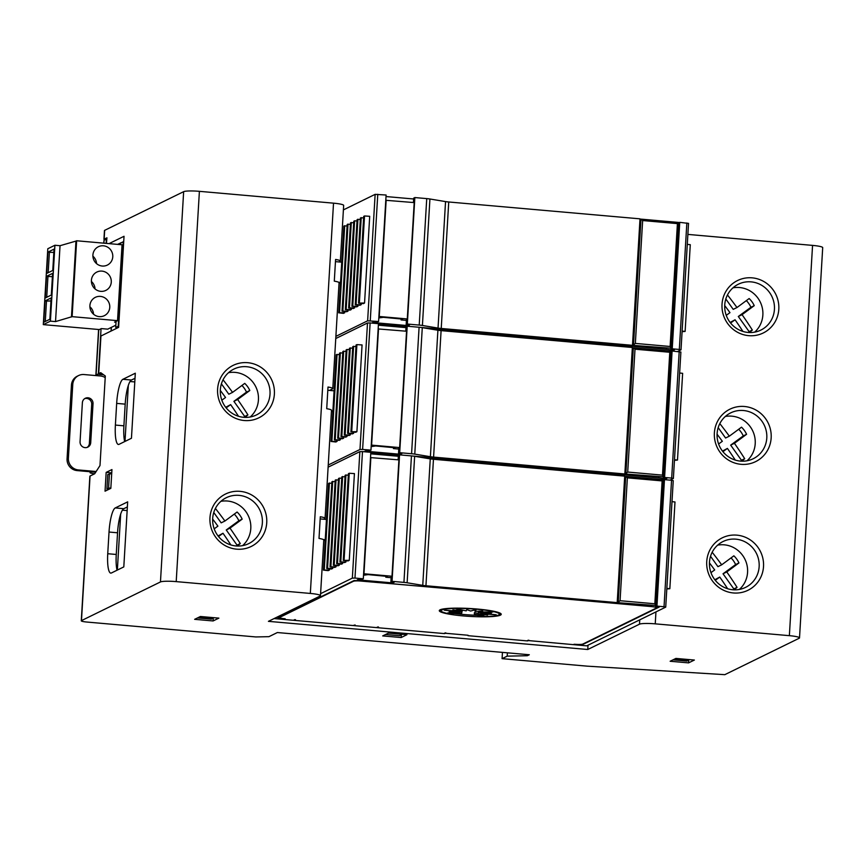 <?xml version="1.0" encoding="UTF-8"?>
<svg xmlns="http://www.w3.org/2000/svg" width="866" height="866" viewBox="0 0 866 866"><rect width="100%" height="100%" fill="white"/><g stroke="black" fill="none" stroke-linecap="round" stroke-linejoin="round"><path stroke-width="1.3" d="M627.363 477.848L620.067 600.712L654.837 603.775L662.133 480.911L627.363 477.848L625.75 476.43L624.787 476.874L617.631 595.397M617.317 602.639L655.843 605.507L617.317 602.639L617.75 595.407M620.067 600.712L618.227 602.184L625.696 476.43M654.837 603.775L655.843 605.507M662.133 480.911L664.125 479.342A7.296 0.931 3.4 0 0 664.309 479.147A7.296 0.931 3.4 0 0 658.68 477.902L415.907 456.501M444.637 633.187L468.051 635.254M274.067 618.573L293.444 620.283L294.765 619.634L295.479 619.699L294.159 620.348L353.057 625.533L355.092 624.949L353.772 625.598L376.483 627.601L377.803 626.952L378.507 627.016L377.186 627.666L443.901 633.544L445.221 632.894L445.925 632.959L444.604 633.609M323.44 570.099L328.203 570.64L329.437 570.034L323.44 570.099L328.593 483.38L331.819 483.131M329.513 568.8L329.437 570.034M329.416 482.968L324.263 569.698M342.655 563.56L336.658 563.625L341.421 564.167L342.655 563.56L342.73 562.326M336.658 563.625L341.81 476.906L345.036 476.657M342.633 476.495L337.48 563.225M339.959 562.012L344.722 562.554L345.956 561.947L339.959 562.012L345.112 475.282L348.338 475.033M325.248 539.702L323.31 539.54M323.754 540.546L325.237 539.81M320.171 518.918L326.45 519.47M665.727 607.12L673.25 480.641L671.551 480.262L664.038 606.741L665.727 607.12L586.683 645.852L527.665 640.504M343.272 560.389L348.424 473.67L349.247 473.258L354.421 473.605L349.269 560.324L343.272 560.389L348.035 560.93L349.269 560.324M346.032 560.703L345.956 561.947M339.429 563.939L339.353 565.184L333.356 565.249L338.119 565.79L339.353 565.184M336.116 565.563L336.051 566.797L330.043 566.862L334.817 567.403L336.051 566.797M332.815 567.176L332.739 568.421L326.742 568.486L331.505 569.027L332.739 568.421M320.593 593.665L352.343 578.12L359.855 451.641L328.106 467.185M666.809 588.967L669.84 588.707L666.842 588.371M671.994 501.641L674.993 501.977L669.84 588.707M617.198 602.617L624.711 476.138L433.455 459.272A7.664 0.974 3.4 0 1 430.261 458.883L414.641 456.295L407.128 582.775L422.749 585.362A7.664 0.974 3.4 0 0 425.942 585.752L617.198 602.617L615.878 603.266L354.216 580.48L277.878 617.859L279.512 618.292L279.556 617.555A7.296 0.931 3.4 0 1 279.74 617.361L279.761 616.938M411.447 455.906L403.935 582.385L392.049 581.335L399.562 454.856L411.447 455.906A7.664 0.974 3.4 0 1 414.641 456.295M403.935 582.385A7.664 0.974 3.4 0 1 407.128 582.775M392.828 582.071L392.774 582.926L357.29 579.798L363.309 578.802L370.821 452.323L399.54 454.866L398.403 455.419L398.144 459.814M391.205 576.626L390.891 581.898L394.268 582.201L392.774 582.926M392.049 581.335L390.891 581.898M398.36 456.274L370.735 453.838M370.821 452.323L362.486 451.587L354.973 578.066L363.309 578.802M359.855 451.641L362.486 451.587M352.343 578.12L354.973 578.066M334.179 564.848L339.331 478.119L338.509 478.519L333.356 565.249M326.742 568.486L331.895 481.756L335.12 481.507M349.247 473.258L344.094 559.988M339.331 478.119L341.734 478.27M332.717 481.355L327.565 568.085M345.945 474.882L340.793 561.612M338.422 479.894L335.196 480.143L330.043 566.862M336.03 479.732L330.877 566.461M664.038 606.741L656.948 606.113L664.46 479.645L671.551 480.262M279.74 617.361L353.447 581.27A7.296 0.931 3.4 0 1 362.194 581.086L651.037 606.546A7.296 0.931 3.4 0 1 656.666 607.791A7.296 0.931 3.4 0 1 656.482 607.986L582.775 644.077A7.296 0.931 3.4 0 1 574.028 644.261L582.331 644.705L659.167 607.077L655.627 606.763L655.692 605.583M655.627 606.763L656.948 606.113M663.324 480.197L664.46 479.645M468.03 635.676L526.929 640.872L528.249 640.223L528.964 640.288L527.643 640.927M279.512 618.292L285.185 618.789A7.296 0.931 3.4 0 1 279.556 617.545L279.588 617.025M440.101 609.816A31.024 3.94 3.4 0 1 473.908 608.766A31.024 3.94 3.4 0 1 501.23 614.319A31.024 3.94 3.4 0 1 500.418 615.141A31.024 3.94 3.4 0 1 466.612 616.191A31.024 3.94 3.4 0 1 439.289 610.638A31.024 3.94 3.4 0 1 440.101 609.816M500.743 613.561A31.024 3.94 3.4 0 1 500.505 613.691A31.024 3.94 3.4 0 1 499.411 614.091M477.339 615.293A31.024 3.94 3.4 0 1 454.195 613.464M441.119 610.627A31.024 3.94 3.4 0 1 439.863 609.945M478.194 613.442L474.416 612.652L474.33 614.102L480.533 616.56A29.195 3.713 3.4 0 0 499.411 614.211A29.195 3.713 3.4 0 0 470.476 608.776A29.195 3.713 3.4 0 0 441.119 610.747A29.195 3.713 3.4 0 0 448.989 613.778L461.827 612.998L447.646 612.955L459.445 612.37L449.194 611.688L458.709 611.753L444.323 610.194L459.727 611.255L452.896 609.88L462.357 610.941L456.187 608.766L466.189 610.866L466.774 609.588L470.639 611.028L476.3 609.523L475.023 611.418L482.698 610.985L478.692 611.959L492.873 612.002L481.074 612.587L491.336 613.269L481.81 613.204L496.196 614.763L480.792 613.702L487.623 615.077L478.162 614.016L484.332 616.191L474.33 614.102M480.836 612.868L478.249 612.576L478.162 614.016M481.095 612.273L480.792 613.702M475.218 609.805L475.023 611.418M461.827 612.998L461.914 611.548L459.489 611.548M481.81 613.204L481.842 612.641M481.074 612.587L481.117 611.97M478.692 611.959L478.736 611.212M462.357 610.941L462.412 610.075M459.727 611.255L459.77 610.649M458.709 611.753L458.742 611.19M459.445 612.37L459.51 611.244M370.507 457.594L398.912 459.878L391.995 576.236L391.183 576.929M370.875 457.41L363.958 573.768L391.995 576.236M387.297 576.41L368.104 574.613L363.514 575.262M391.14 577.698L385.803 577.221L385.868 576.182M387.286 576.496L385.803 577.221M635.005 349.193L627.709 472.057L662.479 475.131L669.775 352.267L635.005 349.193L633.392 347.775L632.429 348.229L625.274 466.752M624.96 473.983L663.486 476.863L624.96 473.983L625.393 466.763M627.709 472.057L625.869 473.54L633.338 347.786M662.479 475.131L663.486 476.863M669.775 352.267L671.767 350.698A7.296 0.931 3.4 0 0 671.951 350.503A7.296 0.931 3.4 0 0 666.322 349.258L423.55 327.857M331.083 441.454L335.846 441.996L337.08 441.389L331.083 441.454L336.235 354.724L339.461 354.486M337.155 440.155L337.08 441.389M337.058 354.324L331.905 441.054M350.297 434.916L344.3 434.981L349.063 435.522L350.297 434.916L350.373 433.682M344.3 434.981L349.453 348.251L352.679 348.013M350.275 347.851L345.123 434.58M347.602 433.368L352.375 433.898L353.609 433.303L347.602 433.368L352.754 346.638L355.98 346.389M332.89 411.058L331.451 410.939M331.397 411.891L332.88 411.166M327.813 390.274L334.092 390.826M350.914 431.744L356.067 345.025L356.889 344.614L362.064 344.949L356.911 431.679L350.914 431.744L355.677 432.286L356.911 431.679M353.674 432.058L353.609 433.303M347.071 435.295L346.995 436.54L340.998 436.605L345.761 437.135L346.995 436.54M343.759 436.919L343.694 438.153L337.697 438.218L342.46 438.759L343.694 438.153M340.457 438.532L340.381 439.776L334.384 439.841L339.147 440.372L340.381 439.776M328.236 465.02L359.985 449.476L367.498 322.996L335.748 338.541M674.452 460.322L677.483 460.062L674.484 459.727M679.637 372.997L682.635 373.333L677.483 460.062M679.193 351.618L671.68 478.097L664.59 477.469L672.103 350.99L680.828 352.051M671.68 478.097L673.369 478.465L670.046 480.132M624.841 473.973L632.364 347.493L441.097 330.628A7.664 0.974 3.4 0 1 437.904 330.238L422.283 327.651L414.771 454.12L430.391 456.718A7.664 0.974 3.4 0 0 433.585 457.107L624.841 473.973L623.52 474.611L412.768 456.036M419.09 327.251L411.577 453.73L399.691 452.691L407.204 326.211L419.09 327.251A7.664 0.974 3.4 0 1 422.283 327.651M411.577 453.73A7.664 0.974 3.4 0 1 414.771 454.12M400.471 453.427L400.417 454.282L364.932 451.154L370.951 450.147L378.464 323.678L407.182 326.222L406.046 326.774L405.786 331.169M398.847 447.982L398.533 453.254L401.911 453.546L400.417 454.282M399.691 452.691L398.533 453.254M406.002 327.629L378.377 325.194M378.464 323.678L370.128 322.942L362.616 449.422L370.951 450.147M367.498 322.996L370.128 322.942M359.985 449.476L362.616 449.422M341.821 436.193L346.974 349.474L346.151 349.875L340.998 436.605M334.384 439.841L339.537 353.111L342.763 352.863M356.889 344.614L351.737 431.344M346.974 349.474L349.377 349.626M340.37 352.711L335.218 439.43M353.588 346.238L348.435 432.957M346.064 351.25L342.849 351.488L337.697 438.218M343.672 351.087L338.519 437.817M663.324 480.143L666.809 478.433L663.269 478.119L663.334 476.928M663.269 478.119L664.59 477.469M670.966 351.553L672.103 350.99M399.204 455.029L370.81 452.528M378.15 328.939L406.555 331.234L399.637 447.592L398.825 448.285M378.518 328.766L371.601 445.124L399.637 447.592M394.939 447.765L375.747 445.968L371.157 446.607M398.782 449.043L393.445 448.577L393.51 447.527M394.928 447.852L393.445 448.577M642.648 220.549L635.352 343.412L670.122 346.476L677.418 223.612L642.648 220.549L641.035 219.13L640.071 219.585L632.916 338.108M632.602 345.339L671.128 348.208L632.602 345.339L633.035 338.119M635.352 343.412L633.511 344.895L640.981 219.141M670.122 346.476L671.128 348.208M677.418 223.612L678.63 222.443L641.111 219.152M338.725 312.81L343.488 313.351L344.722 312.745L338.725 312.81L343.878 226.08L347.104 225.831M344.798 311.5L344.722 312.745M344.7 225.68L339.548 312.41M357.939 306.272L351.942 306.337L356.705 306.878L357.939 306.272L358.015 305.027M351.942 306.337L357.095 219.607L360.321 219.358M357.918 219.206L352.776 305.936M355.244 304.724L360.018 305.254L361.252 304.648L355.244 304.724L360.397 217.994L363.623 217.745M340.533 282.413L338.595 282.24M339.039 283.247L340.522 282.522M335.456 261.629L341.734 262.181M358.556 303.1L363.709 216.37L364.532 215.97L369.706 216.305L364.554 303.035L358.556 303.1L363.319 303.641L364.554 303.035M361.317 303.414L361.252 304.648M354.714 306.651L354.638 307.885L348.641 307.96L353.404 308.491L354.638 307.885M351.401 308.264L351.336 309.508L345.339 309.573L350.102 310.115L351.336 309.508M348.1 309.887L348.024 311.121L342.027 311.197L346.79 311.728L348.024 311.121M335.878 336.365L367.628 320.821L375.14 194.352L343.401 209.897M682.094 331.678L685.125 331.418L682.127 331.072M687.279 244.353L690.278 244.688L685.125 331.418M686.846 222.973L679.323 349.453L672.232 348.825L679.745 222.346L688.47 223.406M679.323 349.453L681.012 349.821L677.688 351.488M632.483 345.317L640.006 218.838L448.74 201.984A7.664 0.974 3.4 0 1 445.546 201.594L429.926 198.996L422.413 325.475L438.034 328.073A7.664 0.974 3.4 0 0 441.227 328.463L632.483 345.317L631.162 345.967L420.411 327.391M426.732 198.606L419.22 325.086L407.334 324.036L414.846 197.556L426.732 198.606A7.664 0.974 3.4 0 1 429.926 198.996M419.22 325.086A7.664 0.974 3.4 0 1 422.413 325.475M414.846 197.556L413.688 198.13L413.428 202.525M406.49 319.337L406.176 324.609L409.553 324.902L408.059 325.627L372.575 322.498L378.594 321.502L367.628 320.821M407.334 324.036L406.176 324.609M408.113 324.772L408.059 325.627M413.645 198.985L386.02 196.55M375.14 194.352L386.106 195.023L378.594 321.502M349.463 307.549L354.616 220.819L353.793 221.231L348.641 307.96M342.027 311.197L347.179 224.467L350.405 224.218M364.532 215.97L359.379 302.699M354.616 220.819L357.019 220.982M348.013 224.056L342.86 310.786M361.23 217.583L356.078 304.312M353.707 222.594L350.492 222.843L345.339 309.573M351.315 222.443L346.162 309.173M670.966 351.499L674.452 349.788L670.912 349.474L670.977 348.284M670.912 349.474L672.232 348.825M678.608 222.908L679.745 222.346M406.847 326.385L378.453 323.884M385.792 200.295L414.197 202.59L407.28 318.948L406.468 319.641M386.16 200.122L379.243 316.48L407.28 318.948M402.582 319.121L383.389 317.324L378.799 317.963M406.425 320.398L401.088 319.933L401.153 318.883M402.571 319.208L401.088 319.933M95.855 471.948A10.944 10.598 63.9 0 1 93.387 472.024L77.063 470.584A10.944 10.598 -116.1 0 1 67.061 458.807L71.445 385.089A10.944 10.598 63.9 0 1 77.28 376.19L78.6 375.552A10.944 10.598 63.9 0 1 84.056 374.545L100.38 375.974A10.944 10.598 63.9 0 1 105.208 377.63M93.387 472.024L94.708 471.375L78.384 469.946A10.944 10.598 -116.1 0 1 68.392 458.157L72.766 384.439A10.944 10.598 63.9 0 1 78.6 375.552M82.378 402.722L80.062 441.757A5.477 5.293 63.9 0 0 87.791 447.137A5.477 5.293 63.9 0 0 90.713 442.688L93.03 403.664A5.477 5.293 63.9 0 0 85.301 398.284A5.477 5.293 63.9 0 0 82.378 402.722M87.109 447.419A5.477 5.293 63.9 0 0 89.382 443.338L90.713 442.688M89.382 443.338L91.709 404.314A5.477 5.293 63.9 0 0 84.662 398.652M94.708 471.375A10.944 10.598 63.9 0 0 96.213 471.407M111.151 331.018L111.368 327.37M119.941 244.591L120.655 244.234M115.849 325.183L107.73 329.156L101.344 328.593L99.363 329.567L43.3 324.62L50.401 321.145L54.915 245.251L47.803 248.737L43.3 324.62M117.538 320.658L122.052 244.775L76.63 240.77L72.127 316.653L117.538 320.658L114.572 322.12L116.022 322.249M72.127 316.653L55.532 321.589L50.401 321.145M45.032 300.913L51.148 297.926L49.882 319.24L43.765 322.239L45.032 300.913L46.493 301.043L45.281 321.492M53.616 252.439L49.394 252.266L48.171 272.714M52.425 276.254L51.657 276.633L52.393 276.925M109.766 307.398A10.219 9.894 63.9 0 0 95.336 297.341A10.219 9.894 63.9 0 0 94.372 314.856A10.219 9.894 63.9 0 0 109.766 307.398M93.539 314.217A10.219 9.894 63.9 0 0 89.891 306.77M50.964 300.967L46.493 301.043M112.775 256.801A10.219 9.894 63.9 0 0 98.345 246.745A10.219 9.894 63.9 0 0 97.371 264.26A10.219 9.894 63.9 0 0 112.775 256.801M96.548 263.621A10.219 9.894 63.9 0 0 92.9 256.174M47.922 252.136L54.038 249.137L52.772 270.463L46.656 273.45L47.922 252.136L49.394 252.266M51.31 295.035L45.205 298.023L46.493 276.341L52.599 273.353L51.31 295.035M76.63 240.77L75.97 241.094L71.467 316.978M75.97 241.094L60.035 245.706L54.915 245.251M55.532 321.589L60.035 245.706M91.406 280.346A10.219 9.894 63.9 0 0 105.836 290.402A10.219 9.894 63.9 0 0 106.799 272.877A10.219 9.894 63.9 0 0 91.406 280.346M95.043 288.919A10.219 9.894 63.9 0 0 91.395 281.472M51.657 276.633L47.955 276.471L46.71 297.287M46.493 276.341L47.955 276.471M738.687 429.265A21.899 21.195 -116.1 0 1 743.277 435.912L730.666 445.135L741.469 460.279A21.899 21.195 -116.1 0 1 740.614 461.113M741.469 460.279L744.695 458.699L741.805 461.188M735.288 460.084A110.036 27.333 -126.1 0 0 727.408 448.415A110.014 4.687 144.5 0 1 722.926 451.673M718.607 443.998A110.014 4.687 -35.5 0 0 721.097 442.19A110.014 4.687 -35.5 0 0 722.331 441.292A110.036 27.333 -126.1 0 0 717.08 434.234M730.666 445.135L734.422 443.295A109.971 27.322 53.9 0 1 734.476 443.37A109.971 27.322 53.9 0 1 744.695 458.699M722.482 451.11L727.408 448.415M718.185 427.642L725.578 438.012L729.334 436.172A110.014 4.687 -35.5 0 0 741.502 427.176A21.899 21.195 -116.1 0 1 746.589 434.299A110.014 4.687 144.5 0 1 734.422 443.295L734.422 443.295M743.277 435.912L746.589 434.299M719.819 423.604A109.971 27.322 53.9 0 1 729.334 436.172L729.334 436.172M746.33 300.621A21.899 21.195 -116.1 0 1 750.93 307.268L738.308 316.491L749.122 331.624A21.899 21.195 -116.1 0 1 748.256 332.468M749.122 331.624L752.337 330.054L749.458 332.544M742.931 331.44A110.036 27.333 -126.1 0 0 735.061 319.77A110.014 4.687 144.5 0 1 730.568 323.029M726.249 315.354A110.014 4.687 -35.5 0 0 728.739 313.546A110.014 4.687 -35.5 0 0 729.973 312.648A110.036 27.333 -126.1 0 0 724.723 305.59M738.308 316.491L742.065 314.65A109.971 27.322 53.9 0 1 742.119 314.726A109.971 27.322 53.9 0 1 752.337 330.054M730.125 322.466L735.061 319.77M725.827 298.997L733.221 309.368L736.977 307.527A110.014 4.687 -35.5 0 0 749.144 298.532A21.899 21.195 -116.1 0 1 754.232 305.655A110.014 4.687 144.5 0 1 742.065 314.65L742.065 314.65M750.93 307.268L754.232 305.655M727.462 294.96A109.971 27.322 53.9 0 1 736.977 307.527L736.977 307.527M731.045 557.92A21.899 21.195 -116.1 0 1 735.635 564.567L723.023 573.779L733.827 588.923A21.899 21.195 -116.1 0 1 732.972 589.768M733.827 588.923L737.053 587.343L734.162 589.833M727.646 588.739A110.036 27.333 -126.1 0 0 719.765 577.059A110.014 4.687 144.5 0 1 715.284 580.317M710.964 572.643A110.014 4.687 -35.5 0 0 713.454 570.835A110.014 4.687 -35.5 0 0 714.688 569.936A110.036 27.333 -126.1 0 0 709.438 562.889M723.023 573.779L726.78 571.939A109.971 27.322 53.9 0 1 726.834 572.025A109.971 27.322 53.9 0 1 737.053 587.343M714.84 579.755L719.765 577.059M710.542 556.286L717.936 566.656L721.692 564.816A110.014 4.687 -35.5 0 0 733.859 555.82A21.899 21.195 -116.1 0 1 738.947 562.943A110.014 4.687 144.5 0 1 726.78 571.939L726.78 571.939M735.635 564.567L738.947 562.943M712.177 552.248A109.971 27.322 53.9 0 1 721.692 564.816L721.692 564.816M234.275 514.112A21.899 21.195 -116.1 0 1 238.864 520.758L226.253 529.981L237.057 545.125A21.899 21.195 -116.1 0 1 236.191 545.97M237.057 545.125L240.283 543.545L237.392 546.035M230.876 544.941A110.036 27.333 -126.1 0 0 222.995 533.261A110.014 4.687 144.5 0 1 218.503 536.519M214.183 528.845A110.014 4.687 -35.5 0 0 216.673 527.037A110.014 4.687 -35.5 0 0 217.907 526.138A110.036 27.333 -126.1 0 0 212.657 519.08M226.253 529.981L229.999 528.141A109.971 27.322 53.9 0 1 230.053 528.217A109.971 27.322 53.9 0 1 240.283 543.545M218.059 535.957L222.995 533.261M213.761 512.488L221.166 522.858L224.922 521.018A110.014 4.687 -35.5 0 0 237.089 512.023A21.899 21.195 -116.1 0 1 242.166 519.145A110.014 4.687 144.5 0 1 229.999 528.141L229.999 528.141M238.864 520.758L242.166 519.145M215.407 508.45A109.971 27.322 53.9 0 1 224.922 521.018L224.922 521.018M241.917 385.467A21.899 21.195 -116.1 0 1 246.507 392.114L233.896 401.337L244.699 416.47A21.899 21.195 -116.1 0 1 243.833 417.325M244.699 416.47L247.925 414.901L245.035 417.39M238.518 416.297A110.036 27.333 -126.1 0 0 230.637 404.617A110.014 4.687 144.5 0 1 226.145 407.875M221.826 400.2A110.014 4.687 -35.5 0 0 224.316 398.392A110.014 4.687 -35.5 0 0 225.55 397.494A110.036 27.333 -126.1 0 0 220.3 390.436M233.896 401.337L237.641 399.497A109.971 27.322 53.9 0 1 237.695 399.572A109.971 27.322 53.9 0 1 247.925 414.901M225.701 407.312L230.637 404.617M221.404 383.844L228.808 394.214L232.564 392.374A110.014 4.687 -35.5 0 0 244.732 383.378A21.899 21.195 -116.1 0 1 249.809 390.501A110.014 4.687 144.5 0 1 237.641 399.497L237.641 399.497M246.507 392.114L249.809 390.501M223.049 379.795A109.971 27.322 53.9 0 1 232.564 392.374L232.564 392.374M106.442 243.4L106.94 237.814L103.942 239.254L104.461 230.54A7.296 0.931 3.4 0 1 104.656 230.345L183.646 191.667A13.142 1.667 3.4 0 1 199.397 191.332L333.518 203.164A13.142 1.667 3.4 0 1 343.661 205.394L340.36 261.045A13.142 1.667 3.4 0 0 335.586 259.464L334.298 281.147A13.142 1.667 3.4 0 1 339.071 282.727L332.782 388.607A13.142 1.667 3.4 0 0 328.008 387.026L326.72 408.709A13.142 1.667 3.4 0 1 331.494 410.289L325.075 518.344A13.142 1.667 3.4 0 0 320.301 516.753L319.013 538.435A13.142 1.667 3.4 0 1 323.787 540.027L320.474 595.678A13.142 1.667 3.4 0 1 320.139 596.024L268.417 621.344L587.765 649.5L639.498 624.18A13.142 1.667 3.4 0 1 655.237 623.845L789.37 635.666A13.142 1.667 3.4 0 1 799.513 637.906A13.142 1.667 3.4 0 1 799.177 638.253L724.81 674.668L587.235 666.16L502.074 658.658L507.195 656.147L527.318 655.724L529.31 654.75L277.369 632.537L268.936 636.672L255.816 636.943L86.914 622.048A7.296 0.931 3.4 0 1 81.274 620.814A7.296 0.931 3.4 0 1 81.469 620.619L160.459 581.941A13.142 1.667 3.4 0 1 176.209 581.616L310.331 593.437A13.142 1.667 3.4 0 1 320.474 595.678M724.745 304.973A25.547 24.724 -116.1 0 1 738.352 284.221A25.547 24.724 -116.1 0 1 763.26 286.31A25.547 24.724 -116.1 0 1 774.431 309.346A25.547 24.724 -116.1 0 1 760.824 330.108A25.547 24.724 -116.1 0 1 735.927 328.008A25.547 24.724 -116.1 0 1 724.745 304.973M732.961 287.837A25.547 24.724 -116.1 0 1 762.859 315.018A25.547 24.724 -116.1 0 1 754.654 332.143M722.028 304.258A29.195 28.253 -116.1 0 1 752.132 277.845A29.195 28.253 -116.1 0 1 778.805 309.259A29.195 28.253 -116.1 0 1 748.7 335.662A29.195 28.253 -116.1 0 1 722.028 304.258M217.604 389.105A29.195 28.253 -116.1 0 1 247.708 362.692A29.195 28.253 -116.1 0 1 274.381 394.106A29.195 28.253 -116.1 0 1 244.277 420.519A29.195 28.253 -116.1 0 1 217.604 389.105M220.332 389.819A25.547 24.724 -116.1 0 1 233.928 369.068A25.547 24.724 -116.1 0 1 258.837 371.157A25.547 24.724 -116.1 0 1 270.008 394.203A25.547 24.724 -116.1 0 1 256.401 414.955A25.547 24.724 -116.1 0 1 231.503 412.855A25.547 24.724 -116.1 0 1 220.332 389.819M228.537 372.694A25.547 24.724 -116.1 0 1 258.436 399.865A25.547 24.724 -116.1 0 1 250.231 416.99M325.075 518.344A13.142 1.667 3.4 0 1 324.728 518.691L323.635 519.221M81.274 620.814L89.869 476.224A7.296 0.931 3.4 0 1 90.053 476.029L94.686 473.767L99.991 465.562L105.306 376.017L100.694 372.661L98.713 373.636L100.943 336.008L118.62 327.359L124.033 236.288L109.051 243.627M123.719 241.614L117.559 244.385M687.875 234.405L812.557 245.392A13.142 1.667 3.4 0 1 822.7 247.633L799.513 637.906M103.888 243.173L104.072 240.163L103.714 243.162M104.072 240.163L106.702 239.146M94.491 472.067L95.715 472.176M94.643 473.789A7.296 0.931 3.4 0 1 90.075 472.652A7.296 0.931 3.4 0 1 90.27 472.457L91.493 471.862M97.306 375.703L97.393 374.242L103.617 374.794M97.393 374.242L102.718 374.134M106.377 239.113L106.128 243.368M101.051 328.734L98.378 373.755M111.27 327.424L111.054 331.061M120.45 244.342L120.71 243.4M674.733 659.004L688.622 660.228L688.871 659.556M688.622 660.228L686.868 661.083L672.969 659.86M127.15 510.583L122.398 510.161M123.73 508.71L127.367 507.011M120.677 514.112L117.354 570.066M118.144 327.586L115.719 327.37L118.696 326.179M120.742 242.816L120.634 244.656M116.076 321.383L115.719 327.37M123.264 241.582L118.241 326.136M213.382 617.642L211.38 619.168L197.48 617.934M199.245 617.079L213.133 618.302M588.025 645.192L587.765 649.5M122.918 379.286L135.312 373.214L131.448 438.261L119.053 444.334A21.899 4.763 95 0 1 118.426 444.464A21.899 4.763 95 0 1 115.384 425.076L116.672 403.394A21.899 4.763 95 0 1 122.918 379.286L131.437 380.033A21.899 4.763 95 0 0 125.191 404.141L123.903 425.823A21.899 4.763 95 0 0 124.682 441.573M109.029 532.038A21.899 4.763 95 0 1 115.275 507.931L127.67 501.858L123.806 566.905L111.411 572.978A21.899 4.763 95 0 1 110.772 573.108A21.899 4.763 95 0 1 107.741 553.72L109.029 532.038L117.549 532.785A21.899 4.763 95 0 1 123.795 508.678L127.367 506.924M714.385 432.903A29.195 28.253 -116.1 0 1 744.489 406.49A29.195 28.253 -116.1 0 1 771.162 437.904A29.195 28.253 -116.1 0 1 741.058 464.317A29.195 28.253 -116.1 0 1 714.385 432.903M717.102 433.617A25.547 24.724 -116.1 0 1 730.709 412.865A25.547 24.724 -116.1 0 1 755.607 414.955A25.547 24.724 -116.1 0 1 766.789 438.001A25.547 24.724 -116.1 0 1 753.182 458.753A25.547 24.724 -116.1 0 1 728.274 456.653A25.547 24.724 -116.1 0 1 717.102 433.617M725.318 416.481A25.547 24.724 -116.1 0 1 755.217 443.663A25.547 24.724 -116.1 0 1 747.012 460.788M709.46 562.261A25.547 24.724 -116.1 0 1 723.067 541.51A25.547 24.724 -116.1 0 1 747.964 543.599A25.547 24.724 -116.1 0 1 759.146 566.645A25.547 24.724 -116.1 0 1 745.539 587.397A25.547 24.724 -116.1 0 1 720.631 585.308A25.547 24.724 -116.1 0 1 709.46 562.261M717.676 545.136A25.547 24.724 -116.1 0 1 747.575 572.307A25.547 24.724 -116.1 0 1 739.369 589.443M135.009 378.28L131.437 380.033M117.549 532.785L116.261 554.467A21.899 4.763 95 0 0 117.04 570.218M111.941 469.567L106.161 472.392L105.046 491.184L110.826 488.359L111.941 469.567M706.743 561.547A29.195 28.253 -116.1 0 1 736.847 535.145A29.195 28.253 -116.1 0 1 763.52 566.548A29.195 28.253 -116.1 0 1 733.415 592.961A29.195 28.253 -116.1 0 1 706.743 561.547M106.161 472.392L111.746 472.89M98.713 373.636L102.48 373.971M332.782 388.607A13.142 1.667 3.4 0 1 332.436 388.953L329.459 390.414M340.36 261.045A13.142 1.667 3.4 0 1 340.013 261.391L338.92 261.933M388.455 633.1L402.344 634.323L399.442 635.741L385.554 634.518M502.453 652.39L502.074 658.658M507.4 652.823L507.195 656.147M527.394 654.588L527.318 655.724M194.644 619.331L200.425 616.495L218.881 618.129L213.09 620.954L194.644 619.331M212.69 518.463A25.547 24.724 -116.1 0 1 226.286 497.712A25.547 24.724 -116.1 0 1 251.194 499.812A25.547 24.724 -116.1 0 1 262.366 522.847A25.547 24.724 -116.1 0 1 248.759 543.599A25.547 24.724 -116.1 0 1 223.861 541.51A25.547 24.724 -116.1 0 1 212.69 518.463M220.895 501.338A25.547 24.724 -116.1 0 1 250.794 528.509A25.547 24.724 -116.1 0 1 242.588 545.645M209.962 517.749A29.195 28.253 -116.1 0 1 240.066 491.347A29.195 28.253 -116.1 0 1 266.739 522.75A29.195 28.253 -116.1 0 1 236.635 549.163A29.195 28.253 -116.1 0 1 209.962 517.749M688.578 662.88L694.37 660.044L675.913 658.42L670.132 661.256L688.578 662.88L688.762 659.87M401.153 637.538L406.944 634.702L388.498 633.078L382.707 635.915L401.153 637.538L401.315 634.821M213.274 617.945L213.09 620.954M103.942 239.254L104.948 239.763M128.32 385.467L124.996 441.422M135.009 378.366L131.383 380.066M109.148 489.182L106.919 488.987L107.774 474.525L111.703 473.54M109.43 473.724L108.575 488.175L110.848 488.002M106.919 488.987L108.575 488.175M130.041 381.516L134.793 381.928M655.854 605.28L663.313 479.807M663.313 479.753L625.826 476.441M433.455 459.272L425.942 585.752M430.261 458.883L422.749 585.362M651.037 606.546L651.091 605.615M663.497 476.636L670.955 351.163M670.955 351.109L633.468 347.796M441.097 330.628L433.585 457.107M437.904 330.238L430.391 456.718M658.68 477.902L658.734 476.96M671.139 347.991L678.598 222.519M448.74 201.984L441.227 328.463M445.546 201.594L438.034 328.073M377.771 194.287L370.258 320.766M666.322 349.258L666.376 348.316M68.392 458.157L67.061 458.807M71.445 385.089L72.766 384.439M78.384 469.946L77.063 470.584M91.709 404.314L93.03 403.664M90.27 472.457L90.313 471.754M96.029 375.595L98.767 329.513M639.747 619.872L639.498 624.18M116.672 403.394L125.191 404.141M115.275 507.931L123.795 508.678M115.384 425.076L123.903 425.823M107.741 553.72L116.261 554.467M81.469 620.619L90.053 476.029M183.646 191.667L160.459 581.941M104.136 239.081L104.656 230.345M333.518 203.164L310.331 593.437M199.397 191.332L176.209 581.616M812.557 245.392L789.37 635.666M655.952 611.937L655.237 623.845M655.876 605.431L663.345 479.742L625.75 476.43M656.72 606.86L656.666 607.791M441.195 609.415L441.119 610.747M499.487 612.879L499.411 614.211M663.518 476.787L670.988 351.098L633.392 347.775M673.369 478.465L680.893 351.997M664.363 478.216L664.309 479.147M671.172 348.143L678.63 222.454L641.035 219.13M681.012 349.821L688.535 223.341M672.005 349.572L671.951 350.503M90.075 472.652L90.129 471.743M95.845 375.584L98.583 329.491"/></g></svg>
